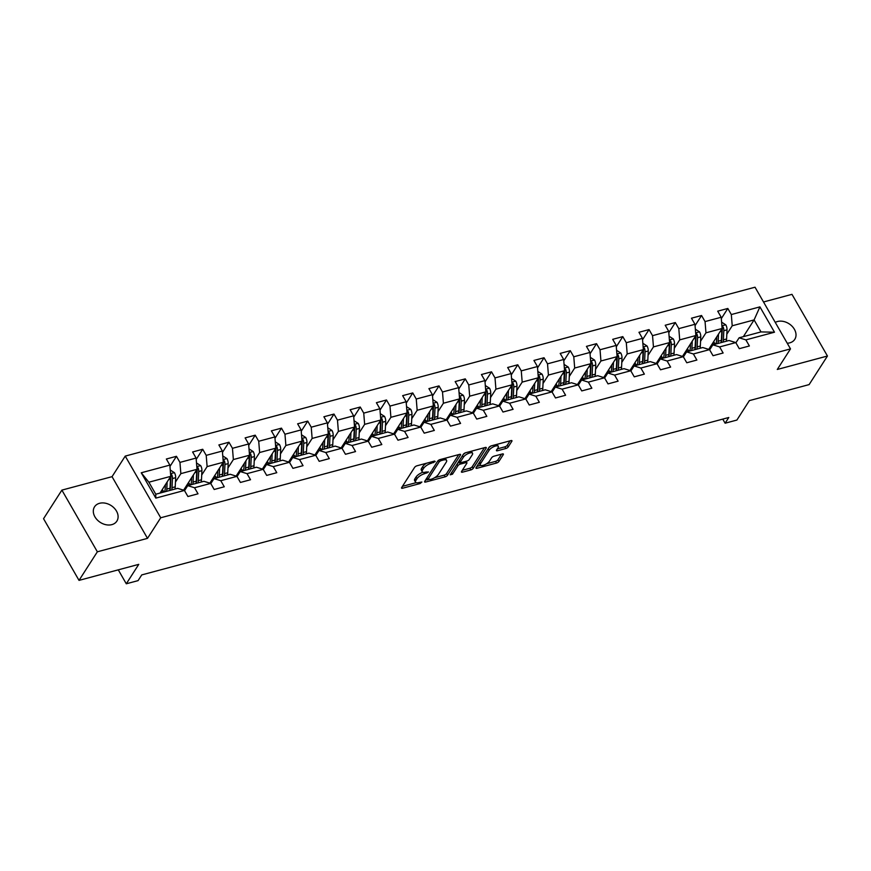 <?xml version="1.0" encoding="UTF-8"?>
<svg xmlns="http://www.w3.org/2000/svg" width="871" height="871" viewBox="0 0 871 871"><rect width="100%" height="100%" fill="white"/><g stroke="black" fill="none" stroke-linecap="round" stroke-linejoin="round"><path stroke-width="1.31" d="M435.206 461.554L434.553 461.075L416.991 465.789A2.036 0.751 150.1 0 0 414.629 467.346L401.662 487.542A2.036 0.751 150.1 0 0 401.553 488.119A2.036 0.751 150.1 0 0 402.598 488.228L420.149 483.525L421.891 482.022L418.886 482.556A6.5 2.417 150.1 0 1 415.554 482.207A6.5 2.417 150.1 0 1 415.903 480.389L416.98 478.702A6.5 2.417 150.1 0 1 424.569 473.693L428.51 471.984L425.581 472.126A6.5 2.417 150.1 0 1 422.25 471.777A6.5 2.417 150.1 0 1 422.598 469.948L423.676 468.271A6.5 2.417 150.1 0 1 431.265 463.263L435.206 461.554M787.232 343.218A13.25 10.006 32.7 0 0 789.768 342.847A13.25 10.006 32.7 0 0 794.788 339.331A13.25 10.006 32.7 0 0 792.098 326.255A13.25 10.006 32.7 0 0 777.498 321.508A13.25 10.006 32.7 0 0 775.266 322.412M99.566 503.296A13.25 10.006 32.7 0 0 94.547 506.802A13.25 10.006 32.7 0 0 97.236 519.889A13.25 10.006 32.7 0 0 111.836 524.636A13.25 10.006 32.7 0 0 116.866 521.119A13.25 10.006 32.7 0 0 114.177 508.043A13.25 10.006 32.7 0 0 99.566 503.296M505.833 448.511A2.036 0.751 150.1 0 0 508.207 446.943L511.843 441.281A2.036 0.751 150.1 0 0 511.952 440.715A2.036 0.751 150.1 0 0 510.918 440.606L491.418 445.832A2.036 0.751 150.1 0 0 489.045 447.389L476.089 467.585A2.036 0.751 150.1 0 0 475.98 468.163A2.036 0.751 150.1 0 0 477.025 468.271L496.514 463.045A2.036 0.751 150.1 0 0 498.887 461.478L503.275 454.629A2.036 0.751 150.1 0 0 503.384 454.063A2.036 0.751 150.1 0 0 502.349 453.954L493.999 456.186A2.036 0.751 150.1 0 0 491.636 457.754L489.458 461.151A5.433 2.014 150.1 0 1 484.548 464.831A5.433 2.014 150.1 0 1 480.324 465.049A5.433 2.014 150.1 0 1 480.618 463.524L489.143 450.22A5.433 2.014 150.1 0 1 494.053 446.54A5.433 2.014 150.1 0 1 498.277 446.333A5.433 2.014 150.1 0 1 497.983 447.857L496.557 450.067A2.036 0.751 150.1 0 0 496.448 450.645A2.036 0.751 150.1 0 0 497.493 450.753L505.833 448.511L504.875 446.845A2.036 0.751 150.1 0 0 507.249 445.277L510.112 440.813M97.356 551.8L147.504 538.354L112.043 476.666L61.885 490.123L97.356 551.8L79.021 580.38L138.761 564.354L126.295 583.788L138.075 580.63L141.744 574.914L728.787 417.492L725.118 423.208L736.899 420.051L749.365 400.616L809.115 384.601L827.45 356.021L791.979 294.344L763.519 301.976M147.504 538.354L160.71 517.777L790.498 348.89L777.291 369.467L827.45 356.021M460.465 455.054A2.036 0.751 150.1 0 0 460.574 454.488A2.036 0.751 150.1 0 0 459.54 454.379L440.04 459.605A2.036 0.751 150.1 0 0 437.667 461.173L424.71 481.369A2.036 0.751 150.1 0 0 424.602 481.935A2.036 0.751 150.1 0 0 425.647 482.044L445.135 476.818A2.036 0.751 150.1 0 0 447.509 475.25L460.465 455.054L460.03 454.292M465.735 452.713L485.223 447.487A2.036 0.751 150.1 0 1 486.268 447.596A2.036 0.751 150.1 0 1 486.16 448.173L473.203 468.369A2.036 0.751 150.1 0 1 470.83 469.926L462.479 472.169A2.036 0.751 150.1 0 1 461.445 472.06A2.036 0.751 150.1 0 1 461.554 471.494L466.802 463.296A2.036 0.751 150.1 0 0 466.921 462.73A2.036 0.751 150.1 0 0 465.876 462.621L460.345 464.101A2.036 0.751 150.1 0 0 457.972 465.669L452.495 474.194L450.187 474.815L463.361 454.281A2.036 0.751 150.1 0 1 465.735 452.713M79.021 580.38L43.55 518.702L61.885 490.123M160.71 517.777L125.239 456.099L755.026 287.212L790.498 348.89M721.319 318.579L727.818 308.465L717.715 311.165L721.21 317.251L705.053 321.584L701.558 315.498L691.465 318.209L694.96 324.295L678.803 328.628L675.308 322.542L665.204 325.253L668.699 331.328L652.542 335.662L649.047 329.586L638.955 332.287L642.45 338.373L626.293 342.706L622.798 336.62L612.694 339.331L616.189 345.417L600.032 349.75L596.537 343.664L586.444 346.375L589.939 352.45L573.782 356.783L570.287 350.697L560.184 353.408L563.679 359.494L547.521 363.828L544.027 357.741L533.934 360.452L537.429 366.539L521.272 370.872L517.777 364.786L507.673 367.497L511.168 373.572L495.011 377.905L491.516 371.819L481.423 374.53L484.918 380.616L468.761 384.949L465.266 378.863L455.163 381.574L458.658 387.66L442.501 391.994L439.006 385.907L428.913 388.608L432.408 394.694L416.251 399.027L412.756 392.941L402.652 395.652L406.147 401.738L389.99 406.071L386.495 399.985L376.403 402.696L379.898 408.782L363.74 413.115L360.246 407.029L350.142 409.729L353.637 415.815L337.48 420.149L333.985 414.063L323.892 416.774L327.387 422.86L311.23 427.193L307.735 421.107L297.632 423.818L301.126 429.904L284.969 434.237L281.475 428.151L271.382 430.851L274.877 436.937L258.72 441.27L255.225 435.184L245.121 437.895L248.616 443.981L232.459 448.315L228.964 442.228L218.871 444.939L222.366 451.026L206.209 455.359L202.714 449.273L192.611 451.973L196.106 458.059L179.949 462.392L176.454 456.306L166.361 459.017L169.856 465.103L141.244 472.779L155.811 498.114L155.778 494.216L177.662 488.348L184.423 490.438L187.918 496.524L198.022 493.813L194.527 487.738L187.755 485.637L203.912 481.304L210.684 483.405L214.179 489.48L224.272 486.78L220.777 480.694L214.016 478.593L230.173 474.26L236.934 476.361L240.429 482.447L250.532 479.736L247.037 473.65L240.265 471.559L256.422 467.226L263.194 469.317L266.689 475.403L276.782 472.692L273.287 466.616L266.526 464.515L282.683 460.182L289.444 462.283L292.939 468.358L303.043 465.658L299.548 459.572L292.776 457.471L308.933 453.138L315.705 455.239L319.2 461.325L329.292 458.614L325.798 452.528L319.036 450.438L335.193 446.104L341.955 448.195L345.46 454.281L355.553 451.57L352.058 445.495L345.286 443.393L361.443 439.06L368.215 441.162L371.71 447.237L381.814 444.537L378.308 438.451L371.547 436.349L387.704 432.016L394.465 434.117L397.971 440.203L408.064 437.492L404.569 431.406L397.797 429.316L413.954 424.983L420.726 427.073L424.221 433.159L434.324 430.448L430.818 424.373L424.057 422.272L440.214 417.938L446.975 420.04L450.481 426.126L460.574 423.415L457.079 417.329L450.307 415.227L466.464 410.905L473.236 412.996L476.731 419.082L486.835 416.371L483.329 410.285L476.568 408.194L492.725 403.861L499.486 405.951L502.992 412.037L513.084 409.326L509.589 403.251L502.817 401.15L518.974 396.817L525.746 398.918L529.241 405.004L539.345 402.293L535.839 396.207L529.078 394.106L545.235 389.783L551.996 391.874L555.502 397.96L565.595 395.249L562.1 389.163L555.328 387.072L571.485 382.739L578.257 384.83L581.752 390.916L591.855 388.216L588.35 382.129L581.588 380.028L597.746 375.695L604.507 377.796L608.012 383.882L618.105 381.171L614.61 375.085L607.838 372.995L623.995 368.662L630.767 370.752L634.262 376.838L644.366 374.127L640.86 368.041L634.099 365.951L650.256 361.617L657.017 363.708L660.523 369.794L670.616 367.094L667.121 361.008L660.349 358.906L676.506 354.573L683.278 356.675L686.773 362.761L696.876 360.05L693.37 353.964L686.609 351.873L702.766 347.54L709.527 349.63L713.033 355.716L723.126 353.005L719.631 346.919L712.859 344.829L729.016 340.496L735.788 342.586L739.283 348.672L749.387 345.972L745.881 339.886L739.12 337.785L760.993 331.916L754.09 319.918L732.217 325.787L726.817 334.203M727.818 308.465L731.313 314.54L759.926 306.875L774.493 332.21L745.881 339.886M735.788 342.586L719.631 346.919M709.527 349.63L693.37 353.964M683.278 356.675L667.121 361.008M657.017 363.708L640.86 368.041M630.767 370.752L614.61 375.085M604.507 377.796L588.35 382.129M578.257 384.83L562.1 389.163M551.996 391.874L535.839 396.207M525.746 398.918L509.589 403.251M499.486 405.951L483.329 410.285M473.236 412.996L457.079 417.329M446.975 420.04L430.818 424.373M420.726 427.073L404.569 431.406M394.465 434.117L378.308 438.451M368.215 441.162L352.058 445.495M341.955 448.195L325.798 452.528M315.705 455.239L299.548 459.572M289.444 462.283L273.287 466.616M263.194 469.317L247.037 473.65M236.934 476.361L220.777 480.694M210.684 483.405L194.527 487.738M184.423 490.438L155.811 498.114M700.556 341.236L705.956 332.82L722.113 328.498L708.711 349.38M709.647 349.837L712.859 344.829M722.113 328.498L721.21 317.251M705.956 332.82L705.053 321.584M674.306 348.28L679.707 339.864L695.864 335.531L682.461 356.424M683.387 356.87L686.609 351.873M695.864 335.531L694.96 324.295M679.707 339.864L678.803 328.628M648.046 355.324L653.446 346.908L669.603 342.575L656.201 363.457M657.137 363.915L660.349 358.906M669.603 342.575L668.699 331.328M653.446 346.908L652.542 335.662M621.796 362.358L627.196 353.942L643.353 349.619L629.951 370.502M630.876 370.959L634.099 365.951M643.353 349.619L642.45 338.373M627.196 353.942L626.293 342.706M595.535 369.402L600.936 360.986L617.093 356.653L603.69 377.546M604.626 377.992L607.838 372.995M617.093 356.653L616.189 345.417M600.936 360.986L600.032 349.75M569.286 376.446L574.686 368.03L590.843 363.697L577.44 384.579M578.366 385.036L581.588 380.028M590.843 363.697L589.939 352.45M574.686 368.03L573.782 356.783M543.025 383.48L548.425 375.063L564.582 370.73L551.18 391.623M552.116 392.081L555.328 387.072M564.582 370.73L563.679 359.494M548.425 375.063L547.521 363.828M516.775 390.524L522.175 382.108L538.332 377.774L524.93 398.668M525.855 399.114L529.078 394.106M538.332 377.774L537.429 366.539M522.175 382.108L521.272 370.872M490.515 397.568L495.915 389.152L512.072 384.819L498.669 405.701M499.606 406.158L502.817 401.15M512.072 384.819L511.168 373.572M495.915 389.152L495.011 377.905M464.265 404.601L469.665 396.185L485.822 391.852L472.42 412.745M473.345 413.202L476.568 408.194M485.822 391.852L484.918 380.616M469.665 396.185L468.761 384.949M438.004 411.645L443.404 403.229L459.561 398.896L446.159 419.778M447.095 420.236L450.307 415.227M459.561 398.896L458.658 387.66M443.404 403.229L442.501 391.994M411.754 418.69L417.155 410.274L433.312 405.94L419.909 426.823M420.835 427.28L424.057 422.272M433.312 405.94L432.408 394.694M417.155 410.274L416.251 399.027M385.494 425.723L390.894 417.307L407.051 412.974L393.648 433.867M394.585 434.324L397.797 429.316M407.051 412.974L406.147 401.738M390.894 417.307L389.99 406.071M359.244 432.767L364.644 424.351L380.801 420.018L367.399 440.9M368.324 441.357L371.547 436.349M380.801 420.018L379.898 408.782M364.644 424.351L363.74 413.115M332.983 439.811L338.384 431.395L354.541 427.062L341.138 447.944M342.074 448.402L345.286 443.393M354.541 427.062L353.637 415.815M338.384 431.395L337.48 420.149M306.734 446.845L312.134 438.429L328.291 434.096L314.888 454.989M315.814 455.446L319.036 450.438M328.291 434.096L327.387 422.86M312.134 438.429L311.23 427.193M280.473 453.889L285.873 445.473L302.03 441.14L288.628 462.022M289.564 462.479L292.776 457.471M302.03 441.14L301.126 429.904M285.873 445.473L284.969 434.237M254.223 460.933L259.623 452.517L275.78 448.184L262.378 469.066M263.303 469.523L266.526 464.515M275.78 448.184L274.877 436.937M259.623 452.517L258.72 441.27M227.962 467.967L233.363 459.55L249.52 455.217L236.117 476.11M237.054 476.568L240.265 471.559M249.52 455.217L248.616 443.981M233.363 459.55L232.459 448.315M201.713 475.011L207.113 466.595L223.27 462.261L209.867 483.144M210.793 483.601L214.016 478.593M223.27 462.261L222.366 451.026M207.113 466.595L206.209 455.359M175.452 482.055L180.852 473.639L197.009 469.306L183.607 490.188M184.543 490.645L187.755 485.637M197.009 469.306L196.106 458.059M180.852 473.639L179.949 462.392M141.244 472.779L148.876 482.207L170.76 476.339L160.024 493.073M170.76 476.339L169.856 465.103M112.043 476.666L125.239 456.099M722.756 419.114L725.118 423.208M118.282 569.852L126.295 583.788M148.876 482.207L155.778 494.216M743.355 336.652L754.09 319.918L759.926 306.875M735.897 342.793L739.12 337.785M774.493 332.21L760.993 331.916M732.217 325.787L731.313 314.54M169.965 466.431L176.454 456.306M196.215 459.387L202.714 449.273M222.475 452.354L228.964 442.228M248.725 445.31L255.225 435.184M274.986 438.265L281.475 428.151M301.235 431.232L307.735 421.107M327.496 424.188L333.985 414.063M353.746 417.144L360.246 407.029M380.006 410.11L386.495 399.985M406.256 403.066L412.756 392.941M432.517 396.022L439.006 385.907M458.767 388.989L465.266 378.863M485.027 381.944L491.516 371.819M511.277 374.9L517.777 364.786M537.538 367.867L544.027 357.741M563.787 360.823L570.287 350.697M590.048 353.778L596.537 343.664M616.298 346.745L622.798 336.62M642.558 339.701L649.047 329.586M668.808 332.657L675.308 322.542M695.069 325.623L701.558 315.498M426.583 463.209A6.5 2.417 150.1 0 0 422.718 466.595L423.676 468.271M422.25 471.777L421.292 470.111A6.5 2.417 150.1 0 1 421.64 468.282L422.718 466.595M422.87 472.256A6.5 2.417 150.1 0 0 416.022 477.036L416.98 478.702M415.554 482.207L414.596 480.542A6.5 2.417 150.1 0 1 414.944 478.712L416.022 477.036M402.435 486.345L416.131 482.676M434.585 477.722L444.177 475.152A2.036 0.751 150.1 0 0 446.551 473.584L458.734 454.597M425.484 480.161L427.563 479.605M440.846 460.694L439.191 461.782L427.813 479.518L430.862 479.344A6.5 2.417 150.1 0 0 438.451 474.336L446.224 462.218A6.5 2.417 150.1 0 0 446.583 460.4A6.5 2.417 150.1 0 0 443.241 460.051L440.846 460.694L440.203 459.561M426.757 478.179L427.737 479.91M446.583 460.4L445.625 458.723A6.5 2.417 150.1 0 0 445.048 458.266M484.428 447.705L472.234 466.704L473.203 468.369M462.327 470.286L469.872 468.26A2.036 0.751 150.1 0 0 472.234 466.704M460.193 462.218L459.376 462.436A2.036 0.751 150.1 0 0 457.438 463.514M472.256 454.804A5.433 2.014 150.1 0 0 472.55 453.268A5.433 2.014 150.1 0 0 468.326 453.486A5.433 2.014 150.1 0 0 463.426 457.166L460.411 461.848A2.036 0.751 150.1 0 0 460.302 462.425A2.036 0.751 150.1 0 0 461.347 462.534L466.878 461.053A2.036 0.751 150.1 0 0 469.251 459.485L472.256 454.804M472.55 453.268L471.592 451.603A5.433 2.014 150.1 0 0 471.189 451.254M465.506 452.789A5.433 2.014 150.1 0 0 463.078 454.727M459.311 460.596A2.036 0.751 150.1 0 0 459.344 460.759L460.302 462.425M497.33 448.87L504.875 446.845M498.277 446.333L497.319 444.656A5.433 2.014 150.1 0 0 496.982 444.341M491.07 445.941A5.433 2.014 150.1 0 0 488.794 447.781M479.322 462.555A5.433 2.014 150.1 0 0 479.366 463.383L480.324 465.049M486.519 463.797L495.555 461.38A2.036 0.751 150.1 0 0 497.929 459.812L501.544 454.172M476.862 466.388L480.661 465.364M165.414 484.679L165.25 488.098A13.152 7.11 75 0 1 164.608 491.843M167.145 481.968L166.818 489.088A15.841 8.568 75 0 1 166.59 491.309M170.248 470.002L174.461 472.713A5.487 2.961 75 0 1 175.659 477.7L175.234 486.835A15.841 8.568 75 0 1 175.006 489.056M164.271 491.93A13.152 7.11 75 0 1 163.171 490.798L162.202 489.676M170.291 477.068A5.487 2.961 75 0 1 170.444 479.094L170.008 488.228A15.841 8.568 75 0 1 169.791 490.46M171.805 489.916A15.841 8.568 -105 0 0 172.033 487.695L172.458 478.549A5.487 2.961 -105 0 0 171.892 474.967L170.574 474.074M171.892 474.967L170.836 476.611A2.798 1.513 75 0 1 170.89 477.558L170.466 486.693A13.152 7.11 75 0 1 169.823 490.449M161.081 492.79A13.152 7.11 75 0 1 160.536 492.278M191.664 477.635L191.5 481.053A13.152 7.11 75 0 1 190.858 484.809M185.61 488.969A13.152 7.11 75 0 1 184.565 488.696M193.406 474.924L193.068 482.055A15.841 8.568 75 0 1 192.839 484.276M196.498 462.958L200.711 465.68A5.487 2.961 75 0 1 201.909 470.656L201.484 479.79A15.841 8.568 75 0 1 201.255 482.011M190.531 484.897A13.152 7.11 75 0 1 189.421 483.764L188.452 482.643M196.541 470.024A5.487 2.961 75 0 1 196.694 472.049L196.269 481.195A15.841 8.568 75 0 1 196.04 483.416M185.828 486.726A13.152 7.11 -105 0 0 186.677 487.314M198.065 482.872A15.841 8.568 -105 0 0 198.283 480.65L198.719 471.516A5.487 2.961 -105 0 0 198.142 467.923L196.824 467.03M198.142 467.923L197.086 469.567A2.798 1.513 75 0 1 197.151 470.514L196.726 479.649A13.152 7.11 75 0 1 196.073 483.405M187.559 485.942A13.152 7.11 75 0 1 186.786 485.234M217.924 470.59L217.761 474.009A13.152 7.11 75 0 1 217.119 477.765M211.871 481.935A13.152 7.11 75 0 1 210.826 481.652M219.655 467.879L219.329 475.011A15.841 8.568 75 0 1 219.1 477.232M222.758 455.914L226.972 458.636A5.487 2.961 75 0 1 228.169 463.612L227.745 472.757A15.841 8.568 75 0 1 227.516 474.978M216.781 477.852A13.152 7.11 75 0 1 215.681 476.72L214.712 475.599M222.802 462.991A5.487 2.961 75 0 1 222.954 465.016L222.519 474.151A15.841 8.568 75 0 1 222.301 476.372A13.152 7.11 75 0 0 222.976 472.615L223.401 463.47A2.798 1.513 75 0 0 223.346 462.534L224.402 460.89L223.085 459.997M212.089 479.681A13.152 7.11 -105 0 0 212.938 480.269M224.315 475.838A15.841 8.568 -105 0 0 224.544 473.606L224.968 464.472A5.487 2.961 -105 0 0 224.402 460.89M213.809 478.908A13.152 7.11 75 0 1 213.047 478.19M244.174 463.557L244.011 466.976A13.152 7.11 75 0 1 243.368 470.721M238.121 474.891A13.152 7.11 75 0 1 237.075 474.619M245.916 460.846L245.578 467.967A15.841 8.568 75 0 1 245.35 470.188M249.008 448.881L253.221 451.592A5.487 2.961 75 0 1 254.419 456.578L253.994 465.713A15.841 8.568 75 0 1 253.766 467.934M243.042 470.808A13.152 7.11 75 0 1 241.931 469.676L240.962 468.554M249.052 455.947A5.487 2.961 75 0 1 249.204 457.972L248.779 467.106A15.841 8.568 75 0 1 248.551 469.338M238.338 472.648A13.152 7.11 -105 0 0 239.187 473.236M250.576 468.794A15.841 8.568 -105 0 0 250.794 466.573L251.229 457.427A5.487 2.961 -105 0 0 250.652 453.845L249.335 452.953M250.652 453.845L249.596 455.489A2.798 1.513 75 0 1 249.661 456.437L249.237 465.571A13.152 7.11 75 0 1 248.583 469.327M240.069 471.864A13.152 7.11 75 0 1 239.296 471.157M270.435 456.513L270.271 459.932A13.152 7.11 75 0 1 269.629 463.688M264.381 467.847A13.152 7.11 75 0 1 263.336 467.575M272.166 453.802L271.839 460.933A15.841 8.568 75 0 1 271.61 463.154M275.269 441.837L279.482 444.558A5.487 2.961 75 0 1 280.68 449.534L280.255 458.669A15.841 8.568 75 0 1 280.026 460.89M269.291 463.775A13.152 7.11 75 0 1 268.192 462.643L267.223 461.521M275.312 448.903A5.487 2.961 75 0 1 275.465 450.928L275.029 460.073A15.841 8.568 75 0 1 274.811 462.294M264.599 465.604A13.152 7.11 -105 0 0 265.448 466.192M276.826 461.75A15.841 8.568 -105 0 0 277.054 459.529L277.479 450.394A5.487 2.961 -105 0 0 276.913 446.801L275.595 445.908M276.913 446.801L275.857 448.445A2.798 1.513 75 0 1 275.911 449.392L275.486 458.538A13.152 7.11 75 0 1 274.844 462.283M266.319 464.82A13.152 7.11 75 0 1 265.557 464.112M296.684 449.469L296.521 452.887A13.152 7.11 75 0 1 295.879 456.644M290.631 460.813A13.152 7.11 75 0 1 289.586 460.53M298.426 446.758L298.089 453.889A15.841 8.568 75 0 1 297.86 456.11M301.518 434.792L305.732 437.514A5.487 2.961 75 0 1 306.93 442.49L306.505 451.635A15.841 8.568 75 0 1 306.276 453.856M295.552 456.731A13.152 7.11 75 0 1 294.442 455.598L293.473 454.477M301.562 441.869A5.487 2.961 75 0 1 301.714 443.894L301.29 453.029A15.841 8.568 75 0 1 301.061 455.25M290.849 458.56A13.152 7.11 -105 0 0 291.698 459.148M303.086 454.716A15.841 8.568 -105 0 0 303.304 452.485L303.739 443.35A5.487 2.961 -105 0 0 303.162 439.768L301.845 438.875M303.162 439.768L302.106 441.412A2.798 1.513 75 0 1 302.172 442.348L301.747 451.494A13.152 7.11 75 0 1 301.094 455.239M292.58 457.787A13.152 7.11 75 0 1 291.807 457.068M322.945 442.435L322.782 445.854A13.152 7.11 75 0 1 322.139 449.599M316.892 453.769A13.152 7.11 75 0 1 315.846 453.497M324.676 439.724L324.35 446.845A15.841 8.568 75 0 1 324.121 449.066M327.779 427.759L331.993 430.47A5.487 2.961 75 0 1 333.19 435.456L332.766 444.591A15.841 8.568 75 0 1 332.537 446.812M321.802 449.686A13.152 7.11 75 0 1 320.702 448.565L319.733 447.433M327.823 434.825A5.487 2.961 75 0 1 327.975 436.85L327.54 445.996A15.841 8.568 75 0 1 327.322 448.217M317.109 451.526A13.152 7.11 -105 0 0 317.959 452.114M329.336 447.672A15.841 8.568 -105 0 0 329.565 445.451L329.989 436.306A5.487 2.961 -105 0 0 329.423 432.724L328.106 431.831M329.423 432.724L328.367 434.368A2.798 1.513 75 0 1 328.421 435.315L327.997 444.45A13.152 7.11 75 0 1 327.354 448.206M318.83 450.743A13.152 7.11 75 0 1 318.067 450.035M349.195 435.391L349.031 438.81A13.152 7.11 75 0 1 348.389 442.566M343.152 446.725A13.152 7.11 75 0 1 342.096 446.453M350.937 432.68L350.599 439.811A15.841 8.568 75 0 1 350.371 442.033M354.029 420.715L358.242 423.437A5.487 2.961 75 0 1 359.44 428.412L359.015 437.547A15.841 8.568 75 0 1 358.787 439.779M348.062 442.653A13.152 7.11 75 0 1 346.952 441.521L345.983 440.399M354.072 427.781A5.487 2.961 75 0 1 354.225 429.806L353.8 438.951A15.841 8.568 75 0 1 353.572 441.172M343.359 444.482A13.152 7.11 -105 0 0 344.208 445.07M355.597 440.628A15.841 8.568 -105 0 0 355.814 438.407L356.25 429.272A5.487 2.961 -105 0 0 355.673 425.679L354.355 424.787M355.673 425.679L354.617 427.323A2.798 1.513 75 0 1 354.682 428.271L354.257 437.416A13.152 7.11 75 0 1 353.604 441.162M345.09 443.698A13.152 7.11 75 0 1 344.317 442.991M375.455 428.347L375.292 431.766A13.152 7.11 75 0 1 374.65 435.522M369.402 439.692A13.152 7.11 75 0 1 368.357 439.42M377.187 425.636L376.86 432.767A15.841 8.568 75 0 1 376.631 434.988M380.289 413.671L384.503 416.392A5.487 2.961 75 0 1 385.701 421.368L385.276 430.514A15.841 8.568 75 0 1 385.047 432.735M374.312 435.609A13.152 7.11 75 0 1 373.213 434.477L372.244 433.355M380.333 420.747A5.487 2.961 75 0 1 380.485 422.773L380.05 431.907A15.841 8.568 75 0 1 379.832 434.128M369.62 437.438A13.152 7.11 -105 0 0 370.469 438.026M381.846 433.595A15.841 8.568 -105 0 0 382.075 431.363L382.5 422.228A5.487 2.961 -105 0 0 381.934 418.646L380.616 417.753M381.934 418.646L380.877 420.29A2.798 1.513 75 0 1 380.932 421.226L380.507 430.372A13.152 7.11 75 0 1 379.865 434.117M371.34 436.665A13.152 7.11 75 0 1 370.578 435.946M401.705 421.314L401.542 424.732A13.152 7.11 75 0 1 400.9 428.478M395.663 432.647A13.152 7.11 75 0 1 394.607 432.375M403.447 418.603L403.11 425.723A15.841 8.568 75 0 1 402.881 427.944M406.539 406.637L410.753 409.348A5.487 2.961 75 0 1 411.95 414.335L411.526 423.469A15.841 8.568 75 0 1 411.297 425.69M400.573 428.565A13.152 7.11 75 0 1 399.462 427.443L398.493 426.311M406.583 413.703A5.487 2.961 75 0 1 406.735 415.728L406.311 424.874A15.841 8.568 75 0 1 406.082 427.095M395.87 430.405A13.152 7.11 -105 0 0 396.719 430.993M408.107 426.55A15.841 8.568 -105 0 0 408.325 424.329L408.76 415.184A5.487 2.961 -105 0 0 408.183 411.602L406.866 410.709M408.183 411.602L407.127 413.246A2.798 1.513 75 0 1 407.193 414.193L406.768 423.328A13.152 7.11 75 0 1 406.115 427.084M397.601 429.621A13.152 7.11 75 0 1 396.828 428.913M427.966 414.269L427.803 417.688A13.152 7.11 75 0 1 427.16 421.444M421.912 425.603A13.152 7.11 75 0 1 420.867 425.331M429.697 411.558L429.37 418.69A15.841 8.568 75 0 1 429.142 420.911M432.8 399.593L437.013 402.315A5.487 2.961 75 0 1 438.211 407.29L437.786 416.425A15.841 8.568 75 0 1 437.558 418.657M426.823 421.531A13.152 7.11 75 0 1 425.723 420.399L424.754 419.278M432.843 406.659A5.487 2.961 75 0 1 432.996 408.684L432.56 417.83A15.841 8.568 75 0 1 432.343 420.051M422.13 423.36A13.152 7.11 -105 0 0 422.979 423.948M434.357 419.506A15.841 8.568 -105 0 0 434.585 417.285L435.01 408.151A5.487 2.961 -105 0 0 434.444 404.558L433.127 403.665M434.444 404.558L433.388 406.202A2.798 1.513 75 0 1 433.442 407.149L433.018 416.294A13.152 7.11 75 0 1 432.375 420.04M423.85 422.577A13.152 7.11 75 0 1 423.088 421.869M454.216 407.225L454.063 410.644A13.152 7.11 75 0 1 453.41 414.4M448.173 418.57A13.152 7.11 75 0 1 447.117 418.298M455.958 404.525L455.62 411.645A15.841 8.568 75 0 1 455.391 413.867M459.05 392.549L463.263 395.271A5.487 2.961 75 0 1 464.461 400.246L464.036 409.392A15.841 8.568 75 0 1 463.808 411.613M453.083 414.487A13.152 7.11 75 0 1 451.973 413.355L451.004 412.233M459.093 399.626A5.487 2.961 75 0 1 459.246 401.651L458.821 410.785A15.841 8.568 75 0 1 458.592 413.006M448.38 416.316A13.152 7.11 -105 0 0 449.229 416.904M460.617 412.473A15.841 8.568 -105 0 0 460.835 410.241L461.271 401.106A5.487 2.961 -105 0 0 460.694 397.524L459.376 396.632M460.694 397.524L459.638 399.168A2.798 1.513 75 0 1 459.703 400.105L459.278 409.25A13.152 7.11 75 0 1 458.625 412.996M450.111 415.543A13.152 7.11 75 0 1 449.338 414.825M480.476 400.192L480.313 403.611A13.152 7.11 75 0 1 479.671 407.356M474.423 411.526A13.152 7.11 75 0 1 473.378 411.254M482.207 397.481L481.881 404.601A15.841 8.568 75 0 1 481.652 406.822M485.31 385.515L489.524 388.226A5.487 2.961 75 0 1 490.721 393.213L490.297 402.348A15.841 8.568 75 0 1 490.068 404.569M479.333 407.443A13.152 7.11 75 0 1 478.233 406.322L477.264 405.189M485.354 392.581A5.487 2.961 75 0 1 485.506 394.607L485.071 403.752A15.841 8.568 75 0 1 484.853 405.973M474.641 409.283A13.152 7.11 -105 0 0 475.49 409.871M486.867 405.429A15.841 8.568 -105 0 0 487.096 403.208L487.52 394.062A5.487 2.961 -105 0 0 486.954 390.48L485.637 389.587M486.954 390.48L485.898 392.124A2.798 1.513 75 0 1 485.953 393.071L485.528 402.206A13.152 7.11 75 0 1 484.886 405.962M476.361 408.499A13.152 7.11 75 0 1 475.599 407.791M506.726 393.148L506.574 396.566A13.152 7.11 75 0 1 505.92 400.322M500.683 404.482A13.152 7.11 75 0 1 499.627 404.209M508.468 390.437L508.131 397.568A15.841 8.568 75 0 1 507.902 399.789M511.56 378.471L515.774 381.193A5.487 2.961 75 0 1 516.971 386.169L516.547 395.303A15.841 8.568 75 0 1 516.318 397.535M505.594 400.41A13.152 7.11 75 0 1 504.483 399.277L503.514 398.156M511.604 385.537A5.487 2.961 75 0 1 511.756 387.562L511.331 396.708A15.841 8.568 75 0 1 511.103 398.929A13.152 7.11 75 0 0 511.789 395.173L512.213 386.027A2.798 1.513 75 0 0 512.148 385.08L513.204 383.436L511.887 382.543M500.89 402.239A13.152 7.11 -105 0 0 501.74 402.827M513.128 398.385A15.841 8.568 -105 0 0 513.346 396.163L513.781 387.029A5.487 2.961 -105 0 0 513.204 383.436M502.621 401.466A13.152 7.11 75 0 1 501.848 400.747M532.987 386.103L532.823 389.522A13.152 7.11 75 0 1 532.181 393.278M526.933 397.448A13.152 7.11 75 0 1 525.888 397.176M534.718 383.403L534.391 390.524A15.841 8.568 75 0 1 534.163 392.745M537.821 371.427L542.034 374.149A5.487 2.961 75 0 1 543.232 379.125L542.807 388.27A15.841 8.568 75 0 1 542.579 390.491M531.843 393.365A13.152 7.11 75 0 1 530.744 392.233L529.775 391.112M537.864 378.504A5.487 2.961 75 0 1 538.017 380.529L537.581 389.664A15.841 8.568 75 0 1 537.363 391.885M527.151 395.205A13.152 7.11 -105 0 0 528 395.782M539.378 391.351A15.841 8.568 -105 0 0 539.606 389.119L540.031 379.985A5.487 2.961 -105 0 0 539.465 376.403L538.147 375.51M539.465 376.403L538.409 378.047A2.798 1.513 75 0 1 538.463 378.994L538.038 388.128A13.152 7.11 75 0 1 537.396 391.885M528.871 394.421A13.152 7.11 75 0 1 528.109 393.703M559.236 379.07L559.084 382.489A13.152 7.11 75 0 1 558.431 386.234M553.194 390.404A13.152 7.11 75 0 1 552.138 390.132M560.978 376.359L560.641 383.48A15.841 8.568 75 0 1 560.412 385.711M564.07 364.394L568.284 367.105A5.487 2.961 75 0 1 569.482 372.091L569.057 381.226A15.841 8.568 75 0 1 568.828 383.447M558.104 386.321A13.152 7.11 75 0 1 556.994 385.2L556.025 384.067M564.114 371.46A5.487 2.961 75 0 1 564.266 373.485L563.842 382.63A15.841 8.568 75 0 1 563.613 384.851M553.401 388.161A13.152 7.11 -105 0 0 554.25 388.749M565.638 384.307A15.841 8.568 -105 0 0 565.856 382.086L566.292 372.94A5.487 2.961 -105 0 0 565.715 369.358L564.397 368.466M565.715 369.358L564.658 371.002A2.798 1.513 75 0 1 564.724 371.95L564.299 381.084A13.152 7.11 75 0 1 563.646 384.84M555.132 387.377A13.152 7.11 75 0 1 554.359 386.67M585.497 372.026L585.334 375.445A13.152 7.11 75 0 1 584.691 379.201M579.444 383.36A13.152 7.11 75 0 1 578.398 383.088M587.228 369.315L586.902 376.446A15.841 8.568 75 0 1 586.673 378.667M590.331 357.35L594.545 360.071A5.487 2.961 75 0 1 595.742 365.047L595.318 374.182A15.841 8.568 75 0 1 595.089 376.414M584.354 379.288A13.152 7.11 75 0 1 583.254 378.156L582.285 377.034M590.375 364.416A5.487 2.961 75 0 1 590.527 366.441L590.092 375.586A15.841 8.568 75 0 1 589.874 377.807A13.152 7.11 75 0 0 590.549 374.051L590.974 364.905A2.798 1.513 75 0 0 590.919 363.958L591.975 362.314L590.658 361.421M579.661 381.117A13.152 7.11 -105 0 0 580.511 381.705M591.888 377.263A15.841 8.568 -105 0 0 592.117 375.042L592.541 365.907A5.487 2.961 -105 0 0 591.975 362.314M581.382 380.344A13.152 7.11 75 0 1 580.619 379.625M611.747 364.982L611.594 368.4A13.152 7.11 75 0 1 610.941 372.157M605.704 376.326A13.152 7.11 75 0 1 604.648 376.054M613.489 362.282L613.151 369.402A15.841 8.568 75 0 1 612.923 371.623M616.581 350.305L620.794 353.027A5.487 2.961 75 0 1 621.992 358.003L621.567 367.148A15.841 8.568 75 0 1 621.339 369.369M610.615 372.244A13.152 7.11 75 0 1 609.504 371.111L608.535 369.99M616.624 357.382A5.487 2.961 75 0 1 616.777 359.407L616.352 368.542A15.841 8.568 75 0 1 616.124 370.763M605.911 374.084A13.152 7.11 -105 0 0 606.76 374.661M618.149 370.229A15.841 8.568 -105 0 0 618.366 368.008L618.802 358.863A5.487 2.961 -105 0 0 618.225 355.281L616.908 354.388M618.225 355.281L617.169 356.925A2.798 1.513 75 0 1 617.234 357.872L616.81 367.007A13.152 7.11 75 0 1 616.156 370.763M607.642 373.3A13.152 7.11 75 0 1 606.869 372.581M638.008 357.948L637.844 361.367A13.152 7.11 75 0 1 637.202 365.112M631.954 369.282A13.152 7.11 75 0 1 630.909 369.01M639.739 355.237L639.412 362.358A15.841 8.568 75 0 1 639.183 364.59M642.842 343.272L647.055 345.994A5.487 2.961 75 0 1 648.253 350.969L647.828 360.104A15.841 8.568 75 0 1 647.599 362.325M636.864 365.21A13.152 7.11 75 0 1 635.765 364.078L634.796 362.946M642.885 350.338A5.487 2.961 75 0 1 643.038 352.363L642.602 361.509A15.841 8.568 75 0 1 642.384 363.73M632.172 367.039A13.152 7.11 -105 0 0 633.021 367.627M644.398 363.185A15.841 8.568 -105 0 0 644.627 360.964L645.052 351.819A5.487 2.961 -105 0 0 644.486 348.237L643.168 347.344M644.486 348.237L643.429 349.881A2.798 1.513 75 0 1 643.484 350.828L643.059 359.963A13.152 7.11 75 0 1 642.417 363.719M633.892 366.255A13.152 7.11 75 0 1 633.13 365.548M664.257 350.904L664.105 354.323A13.152 7.11 75 0 1 663.452 358.079M658.215 362.249A13.152 7.11 75 0 1 657.159 361.966M665.999 348.193L665.662 355.324A15.841 8.568 75 0 1 665.433 357.546M669.091 336.228L673.305 338.95A5.487 2.961 75 0 1 674.502 343.925L674.078 353.06A15.841 8.568 75 0 1 673.849 355.292M663.125 358.166A13.152 7.11 75 0 1 662.014 357.034L661.045 355.912M669.135 343.294A5.487 2.961 75 0 1 669.287 345.33L668.863 354.464A15.841 8.568 75 0 1 668.634 356.685A13.152 7.11 75 0 0 669.32 352.929L669.745 343.784A2.798 1.513 75 0 0 669.679 342.836L670.735 341.192L669.418 340.3M658.422 359.995A13.152 7.11 -105 0 0 659.271 360.583M670.659 356.141A15.841 8.568 -105 0 0 670.877 353.92L671.312 344.785A5.487 2.961 -105 0 0 670.735 341.192M660.153 359.222A13.152 7.11 75 0 1 659.38 358.504M690.518 343.86L690.355 347.279A13.152 7.11 75 0 1 689.712 351.035M684.464 355.205A13.152 7.11 75 0 1 683.419 354.933M692.249 341.16L691.922 348.28A15.841 8.568 75 0 1 691.694 350.501M695.352 329.184L699.565 331.905A5.487 2.961 75 0 1 700.763 336.881L700.338 346.027A15.841 8.568 75 0 1 700.11 348.248M689.375 351.122A13.152 7.11 75 0 1 688.275 349.99L687.306 348.868M695.396 336.26A5.487 2.961 75 0 1 695.548 338.286L695.112 347.42A15.841 8.568 75 0 1 694.895 349.641M684.682 352.962A13.152 7.11 -105 0 0 685.531 353.539M696.909 349.108A15.841 8.568 -105 0 0 697.138 346.887L697.562 337.741A5.487 2.961 -105 0 0 696.996 334.159L695.679 333.266M696.996 334.159L695.94 335.803A2.798 1.513 75 0 1 695.994 336.75L695.57 345.885A13.152 7.11 75 0 1 694.927 349.641M686.402 352.178A13.152 7.11 75 0 1 685.64 351.459M716.768 336.827L716.615 340.245A13.152 7.11 75 0 1 715.962 343.991M710.725 348.16A13.152 7.11 75 0 1 709.669 347.888M718.51 334.116L718.172 341.236A15.841 8.568 75 0 1 717.944 343.468M721.602 322.15L725.815 324.872A5.487 2.961 75 0 1 727.013 329.848L726.588 338.982A15.841 8.568 75 0 1 726.36 341.203M715.635 344.089A13.152 7.11 75 0 1 714.525 342.956L713.556 341.824M721.645 329.216A5.487 2.961 75 0 1 721.798 331.241L721.373 340.387A15.841 8.568 75 0 1 721.144 342.608M710.932 345.918A13.152 7.11 -105 0 0 711.781 346.506M723.17 342.063A15.841 8.568 -105 0 0 723.387 339.842L723.823 330.697A5.487 2.961 -105 0 0 723.246 327.115L721.928 326.222M723.246 327.115L722.19 328.759A2.798 1.513 75 0 1 722.255 329.706L721.83 338.841A13.152 7.11 75 0 1 721.177 342.597M712.663 345.134A13.152 7.11 75 0 1 711.89 344.426M430.622 462.131L431.265 463.263M421.64 468.282L422.598 469.948M426.202 471.962L426.844 473.084M423.829 472.387L424.569 473.693M414.944 478.712L415.903 480.389M419.506 482.392L420.149 483.525M401.956 487.107L402.598 488.228M432.898 461.521L433.54 462.653M446.551 473.584L447.509 475.25M444.177 475.152L445.135 476.818M424.994 480.923L425.647 482.044M438.407 460.421L439.191 461.782M426.91 477.939L427.813 479.518M442.599 458.919L443.241 460.051M485.713 447.411L486.16 448.173M469.872 468.26L470.83 469.926M461.837 471.048L462.479 472.169M465.223 461.488L465.876 462.621M459.376 462.436L460.345 464.101M457.068 464.091L457.972 465.669M451.592 472.626L452.495 474.194M462.512 455.598L463.426 457.166M459.507 460.28L460.411 461.848M496.851 449.621L497.493 450.753M488.239 448.652L489.143 450.22M479.714 461.946L480.618 463.524M502.839 453.867L503.275 454.629M497.929 459.812L498.887 461.478M495.555 461.38L496.514 463.045M476.372 467.15L477.025 468.271M511.408 440.519L511.843 441.281M507.249 445.277L508.207 446.943M174.363 472.648L170.542 473.672M170.008 488.228L166.818 489.088M161.124 491.353L163.171 490.798M175.234 486.835L172.033 487.695M170.444 479.094L168.691 479.562M175.659 477.7L172.458 478.549M200.624 465.604L196.792 466.627M196.269 481.195L193.068 482.055M187.385 484.309L189.421 483.764M201.484 479.79L198.283 480.65M196.694 472.049L194.941 472.518M201.909 470.656L198.719 471.516M226.874 458.56L223.052 459.594M222.519 474.151L219.329 475.011M213.635 477.264L215.681 476.72M227.745 472.757L224.544 473.606M222.954 465.016L221.201 465.484M228.169 463.612L224.968 464.472M253.134 451.526L249.302 452.55M248.779 467.106L245.578 467.967M239.895 470.231L241.931 469.676M253.994 465.713L250.794 466.573M249.204 457.972L247.451 458.44M254.419 456.578L251.229 457.427M279.395 444.482L275.563 445.506M275.029 460.073L271.839 460.933M266.145 463.187L268.192 462.643M280.255 458.669L277.054 459.529M275.465 450.928L273.712 451.407M280.68 449.534L277.479 450.394M305.645 437.438L301.812 438.472M301.29 453.029L298.089 453.889M292.406 456.143L294.442 455.598M306.505 451.635L303.304 452.485M301.714 443.894L299.962 444.362M306.93 442.49L303.739 443.35M331.905 430.405L328.073 431.428M327.54 445.996L324.35 446.845M318.655 449.109L320.702 448.565M332.766 444.591L329.565 445.451M327.975 436.85L326.222 437.318M333.19 435.456L329.989 436.306M358.155 423.36L354.323 424.384M353.8 438.951L350.599 439.811M344.916 442.065L346.952 441.521M359.015 437.547L355.814 438.407M354.225 429.806L352.472 430.285M359.44 428.412L356.25 429.272M384.416 416.316L380.583 417.351M380.05 431.907L376.86 432.767M371.166 435.032L373.213 434.477M385.276 430.514L382.075 431.363M380.485 422.773L378.733 423.241M385.701 421.368L382.5 422.228M410.666 409.283L406.833 410.306M406.311 424.874L403.11 425.723M397.426 427.988L399.462 427.443M411.526 423.469L408.325 424.329M406.735 415.728L404.982 416.196M411.95 414.335L408.76 415.184M436.926 402.239L433.094 403.262M432.56 417.83L429.37 418.69M423.676 420.943L425.723 420.399M437.786 416.425L434.585 417.285M432.996 408.684L431.243 409.163M438.211 407.29L435.01 408.151M463.176 395.194L459.344 396.229M458.821 410.785L455.62 411.645M449.937 413.91L451.973 413.355M464.036 409.392L460.835 410.241M459.246 401.651L457.493 402.119M464.461 400.246L461.271 401.106M489.437 388.161L485.604 389.185M485.071 403.752L481.881 404.601M476.187 406.866L478.233 406.322M490.297 402.348L487.096 403.208M485.506 394.607L483.753 395.075M490.721 393.213L487.52 394.062M515.686 381.117L511.854 382.14M511.331 396.708L508.131 397.568M502.447 399.822L504.483 399.277M516.547 395.303L513.346 396.163M511.756 387.562L510.003 388.041M516.971 386.169L513.781 387.029M541.947 374.073L538.115 375.107M537.581 389.664L534.391 390.524M528.697 392.788L530.744 392.233M542.807 388.27L539.606 389.119M538.017 380.529L536.264 380.997M543.232 379.125L540.031 379.985M568.197 367.039L564.364 368.063M563.842 382.63L560.641 383.48M554.958 385.744L556.994 385.2M569.057 381.226L565.856 382.086M564.266 373.485L562.514 373.953M569.482 372.091L566.292 372.94M594.458 359.995L590.625 361.019M590.092 375.586L586.902 376.446M581.207 378.7L583.254 378.156M595.318 374.182L592.117 375.042M590.527 366.441L588.774 366.92M595.742 365.047L592.541 365.907M620.707 352.951L616.875 353.985M616.352 368.542L613.151 369.402M607.468 371.667L609.504 371.111M621.567 367.148L618.366 368.008M616.777 359.407L615.024 359.875M621.992 358.003L618.802 358.863M646.968 345.918L643.136 346.941M642.602 361.509L639.412 362.358M633.718 364.622L635.765 364.078M647.828 360.104L644.627 360.964M643.038 352.363L641.285 352.831M648.253 350.969L645.052 351.819M673.218 338.873L669.385 339.897M668.863 354.464L665.662 355.324M659.978 357.578L662.014 357.034M674.078 353.06L670.877 353.92M669.287 345.33L667.534 345.798M674.502 343.925L671.312 344.785M699.478 331.84L695.646 332.864M695.112 347.42L691.922 348.28M686.228 350.545L688.275 349.99M700.338 346.027L697.138 346.887M695.548 338.286L693.795 338.754M700.763 336.881L697.562 337.741M725.728 324.796L721.907 325.819M721.373 340.387L718.172 341.236M712.489 343.501L714.525 342.956M726.588 338.982L723.387 339.842M721.798 331.241L720.045 331.709M727.013 329.848L723.823 330.697M466.072 461.26L466.921 462.73"/></g></svg>
